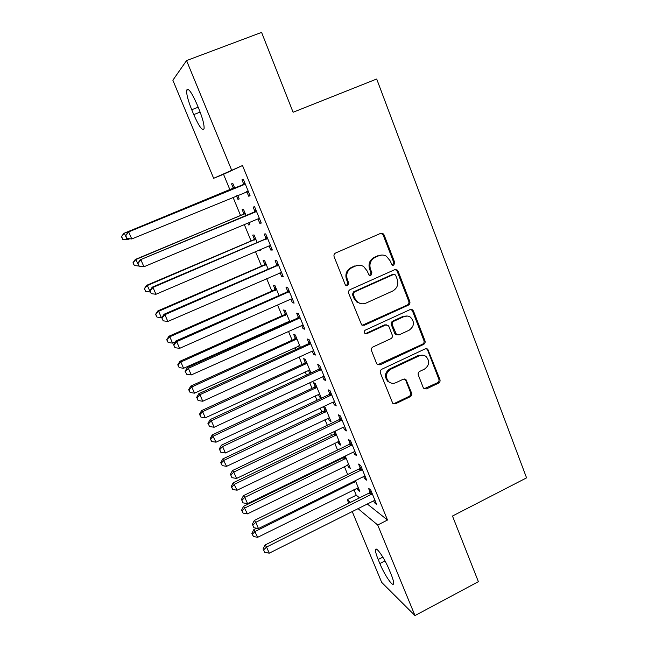 <?xml version="1.0" encoding="UTF-8"?>
<svg xmlns="http://www.w3.org/2000/svg" width="648" height="648" viewBox="0 0 648 648"><rect width="100%" height="100%" fill="white"/><g stroke="black" fill="none" stroke-linecap="round" stroke-linejoin="round"><path stroke-width="0.97" d="M393.765 265.186L394.778 262.61L384.094 234.924L382.903 233.507L380.611 233.377L335.607 253.012C334.141 253.838 333.647 255.085 334.133 256.754L345.238 284.658L345.886 285.509L347.717 285.703L348.746 283.095L347.32 279.507C345.789 274.209 347.352 270.24 352.01 267.584L355.76 265.923C358.538 264.797 361.187 265.024 363.722 266.62L367.019 270.759L369.133 275.23L370.875 275.384L371.895 272.792L370.494 269.212C368.996 263.947 370.551 259.994 375.151 257.361L378.861 255.725C381.478 254.656 383.997 254.826 386.427 256.252L389.975 260.569L392.113 265.064L393.765 265.186M392.51 265.251L393.814 262.586L383.146 234.973L381 233.239M346.356 285.752L347.895 283.014L346.469 279.426L347.32 279.507M369.571 275.449L370.98 272.735L369.587 269.171L370.494 269.212M423.201 387.545L423.954 388.589L426.546 388.881L438.518 383.13C439.887 382.296 440.356 381.097 439.927 379.534L427.737 349.07L425.25 348.835L381.802 369.255C380.384 370.105 379.906 371.328 380.36 372.924L392.785 403.412L395.515 403.777L410.192 396.73C411.585 395.879 412.063 394.673 411.618 393.101L405.932 379.501L403.291 379.193L395.985 382.66C393.368 383.786 390.955 383.478 388.768 381.753C385.066 377.031 385.706 372.867 390.687 369.255L419.256 355.801C421.654 354.764 423.897 354.983 425.987 356.449C430.013 361.114 429.494 365.351 424.448 369.149L419.726 371.385C418.341 372.227 417.863 373.434 418.308 375.014L423.201 387.545M367.311 504.006L387.504 520.028L242.506 165.524L213.646 178.305L172.862 80.222L186.559 60.572L231.579 169.954M387.504 520.028L377.711 525.01L414.995 615.6L381.688 582.398L352.229 511.572M186.559 60.572L261.581 32.4L293.099 112.258L376.699 79.007L526.565 477.86L452.474 516.035L478.386 581.669L414.995 615.6M408.362 305.143C409.763 304.317 410.241 303.102 409.795 301.49L398.099 271.204L397.03 269.884L394.656 269.714L350.147 289.599C348.697 290.434 348.211 291.673 348.681 293.325L361.657 324.956L364.322 325.272L408.362 305.143L407.357 304.997C408.758 304.179 409.236 302.964 408.791 301.352L397.119 271.156L395.312 269.519M413.481 311.032L424.983 340.824C425.42 342.411 424.95 343.618 423.557 344.453L380.052 364.84L377.339 364.5L376.601 363.463L371.507 350.665C371.037 349.053 371.523 347.822 372.948 346.98L390.809 338.71C392.226 337.867 392.704 336.644 392.243 335.04L388.905 326.527L388.031 325.369L385.463 325.102L366.792 333.68L364.913 333.453C363.868 332.189 364.014 331.071 365.367 330.099L410.079 309.598L412.517 309.801L413.481 311.032L412.46 310.87L423.938 340.581L424.983 340.824M365.075 476.223L363.682 476.531L364.557 478.629L366.695 480.176L360.685 465.499L358.571 464.057L360.191 467.994M347.531 464.891L348.405 467.014L349.531 466.455M345.238 456.054L350.325 468.399L348.405 467.014M344.849 426.878L343.432 427.17L344.477 429.689L346.502 430.912L340.362 415.927L338.369 414.809L340.022 418.835M323.49 406.652L324.956 410.2M328.18 418.009L329.208 420.512L330.35 419.961M329.208 420.512L331.031 421.605L325.166 407.381L323.692 406.555M324.186 376.48L322.745 376.755L323.968 379.72L325.871 380.603L319.602 365.302L317.739 364.524L319.424 368.631M310.959 372.94L305.362 359.365L303.685 358.66L305.297 362.564M308.44 370.186L309.631 373.078L310.797 372.543M310.149 373.321L309.631 373.078M301.628 325.256L303.029 328.682L304.811 329.216L298.396 313.583L296.663 313.162L298.38 317.358M289.786 321.611L285.152 310.36L283.597 309.987L285.233 313.964M288.303 321.384L288.611 322.137M280.041 272.646L281.637 276.55L283.281 276.712L276.736 260.739L275.133 260.69L276.89 264.975M268.159 269.171L264.53 260.358L263.096 260.31L264.765 264.368M259.484 218.668L257.969 218.886L259.783 223.285L261.29 223.058L254.591 206.736L253.133 207.077L254.931 211.459M246.062 215.582L243.478 209.312L242.166 209.612L243.875 213.759M247.763 223.171L248.492 224.929L249.707 224.419M248.978 222.661L249.836 224.734L248.492 224.929M353.897 489.556L356.238 495.218L359.559 497.85M242.506 165.524L223.528 174.296L229.943 189.815M233.013 197.227L240.578 215.525M244.337 224.613L251.1 240.975M255.531 251.699L261.517 266.158M266.611 278.486L271.828 291.09M277.571 304.989L282.034 315.77M284.966 322.874L285.282 323.627M288.417 331.209L292.135 340.2M295.115 347.409L295.958 349.45M299.141 357.137L302.138 364.387M305.159 371.701L306.52 374.998M309.752 382.798L312.036 388.33M315.098 395.742L316.977 400.27M320.25 408.183L321.845 412.039M324.948 419.548L327.321 425.282M330.634 433.301L331.549 435.513M334.692 443.119L337.551 450.036M340.913 458.16L341.164 458.76M344.339 466.455L347.684 474.53M234.827 188.349L232.786 183.392L231.547 183.87L233.272 188.058M236.471 195.801L237.929 199.349L239.153 198.839M237.695 195.299L239.209 198.977L237.929 199.349M246.864 191.8L248.678 196.214L250.104 195.793L243.34 179.285L241.955 179.828L243.769 184.259M257.167 242.522L254.056 234.965L252.688 235.094L254.381 239.193M258.941 250.241L260.148 249.739L260.35 250.233L258.941 250.258M270.564 245.689L269.066 245.916L270.775 250.063L272.346 250.031L265.729 233.888L264.19 234.025L265.972 238.367M279.037 295.529L274.89 285.485L273.399 285.274L275.052 289.291M292.361 298.85L290.887 299.101L292.394 302.754L294.103 303.102L287.623 287.307L285.954 287.064L287.696 291.308M300.429 347.409L295.31 334.984L293.69 334.449L295.318 338.386M298.42 345.911L299.263 347.944M313.689 350.884L312.239 351.143L313.559 354.334L315.398 355.047L309.056 339.576L307.257 338.977L308.958 343.132M318.362 394.219L319.472 396.908L321.238 397.856L315.309 383.495L313.583 382.636L315.171 386.5M334.571 401.817L333.145 402.092L334.279 404.838L336.239 405.891L330.035 390.752L328.107 389.796L329.775 393.863M333.85 431.762L334.635 433.666M337.9 441.572L338.855 443.872L339.989 443.321M334.992 431.212L340.726 445.119L338.855 443.872M355.015 451.68L353.614 451.98L354.569 454.289L356.651 455.674L350.576 440.843L348.527 439.563L350.155 443.54M357.056 487.993L357.858 489.92L358.976 489.37M355.379 480.638L359.834 491.451L357.858 489.92M375.038 500.515L373.653 500.831L374.439 502.726L376.642 504.428L370.688 489.904L368.518 488.3L370.121 492.197M391.028 574.112C392.988 578.931 393.846 582.131 393.595 583.686C393.061 587.566 384.345 574.671 379.858 563.558L378.181 559.516C376.196 554.656 375.322 551.408 375.557 549.788C375.97 545.827 384.669 558.455 389.302 569.932L391.028 574.112M348.77 503.237L347.279 499.673L350.519 502.362M358.061 508.648L377.711 525.01M356.238 495.218L347.279 499.673M223.528 174.296L213.646 178.305M191.727 109.715C188.09 100.659 186.389 94.179 186.624 90.258C188.05 87.31 191.5 92 196.968 104.312L199.066 109.374C202.678 118.463 204.347 124.87 204.079 128.588C202.565 131.398 199.122 126.733 193.744 114.591L191.727 109.715L198.175 107.22M248.678 196.214L250.047 195.647M259.783 223.285L261.144 222.709M270.775 250.063L272.12 249.48M281.637 276.55L282.974 275.967M382.604 233.361L382.174 233.555M292.394 302.754L293.722 302.171M303.029 328.682L304.349 328.091M313.559 354.334L314.863 353.735M323.968 379.72L325.264 379.112M319.472 396.908L320.622 396.374M334.279 404.838L335.559 404.231M344.477 429.689L345.749 429.081M354.569 454.289L355.833 453.673M364.557 478.629L365.812 478.013M374.439 502.726L375.686 502.103M381.721 255.037L378.861 255.725M369.587 269.171C368.088 263.914 369.644 259.978 374.236 257.353L377.93 255.717M358.992 265.218L355.76 265.923M346.469 279.426C344.947 274.153 346.51 270.192 351.151 267.543L354.893 265.891M362.232 325.304L407.357 304.997M395.782 275.578L395.045 274.663L393.368 274.541L354.343 292.013L353.322 294.613L354.812 298.38L357.688 302.171C360.304 303.993 363.091 304.293 366.039 303.078L392.607 291.074C397.151 288.441 398.69 284.521 397.224 279.32L395.782 275.578M360.879 303.629L356.813 302.033L353.946 298.25L352.455 294.5L353.476 291.908L392.405 274.477M377.703 364.751L422.52 344.201C423.914 343.367 424.383 342.168 423.938 340.581M386.564 324.867L384.515 324.899L365.893 333.453L366.792 333.68M365.156 333.623L365.893 333.453M409.171 330.197C414.372 326.276 414.809 321.951 410.5 317.212C408.418 315.843 406.223 315.649 403.898 316.629L393.757 321.286C392.34 322.121 391.862 323.344 392.315 324.956L396.511 334.611L399.071 334.878L409.171 330.197M407.341 316.038L403.898 316.629M396.965 334.886L395.539 334.384L394.681 333.242L391.36 324.753C390.906 323.149 391.384 321.926 392.793 321.1L402.91 316.451M412.46 310.87L410.986 309.371M423.282 355.258L418.235 355.517L419.256 355.801M390.234 382.709L387.82 381.389C384.126 376.682 384.766 372.535 389.731 368.931L418.235 355.517M392.971 403.566L394.559 403.356L409.196 396.333C410.589 395.483 411.059 394.284 410.613 392.712L405.689 380.19L404.684 378.967M424.156 388.735L437.449 382.774C438.818 381.939 439.287 380.741 438.85 379.185L427.559 349.944L426.368 348.6M234.293 187.037L232.114 188.924L123.849 233.337L124.359 233.191L127.251 239.801L129.559 238.845M234.519 187.604L124.359 233.191L121.435 236.674L122.788 239.266L121.63 236.625M122.788 239.266L127.251 239.801L122.594 239.306M121.435 236.674L123.849 233.337M243.94 184.68L128.126 232.13L245.171 183.749M125.801 235.605L128.701 231.968L131.763 238.966L126.806 238.448L125.801 235.605L126.806 238.448M248.289 191.354L131.763 238.966L127.032 238.399M242.546 185.182L244.912 183.117M248.476 191.808L246.143 191.808M128.126 232.13L125.582 235.661M244.887 212.738L242.725 214.626L135.311 259.467L135.894 259.508L138.883 265.988M245.195 213.484L135.894 259.508L132.937 262.853L134.314 265.486L133.164 262.877M138.761 266.036L134.314 265.486M132.937 262.853L135.311 259.467M255.377 238.181L253.23 240.068L146.651 285.314L147.315 285.533L150.263 291.948M255.758 239.096L147.315 285.533L144.318 288.749L145.711 291.43L144.577 288.846M150.15 292.005L145.711 291.43M144.318 288.749L146.651 285.314M255.182 212.082L140.243 259.808L256.406 211.151M138 263.42L139.215 266.19L138 263.42L140.899 259.848L143.929 266.774L257.969 218.886M253.716 212.382L256.065 210.316M259.589 218.911L257.888 218.919M140.243 259.808L137.749 263.396M139.215 266.19L143.929 266.774M266.304 239.185L264.765 239.29L152.223 287.177L152.969 287.429L267.519 238.253M150.061 290.928L151.259 293.657L150.061 290.928L152.969 287.429L155.957 294.273L269.066 245.916M264.765 239.29L267.098 237.225M270.581 245.73L269.649 245.738M152.223 287.177L149.769 290.814M151.259 293.657L155.957 294.273M265.761 263.355L263.631 265.251L157.869 310.894L158.606 311.299L161.409 317.69L161.984 317.447M266.215 264.441L158.606 311.299L155.577 314.377L156.994 317.099L155.868 314.547M161.409 317.69L156.994 317.099M155.577 314.377L157.869 310.894M276.04 288.279L273.926 290.166L168.974 336.215L169.784 336.782L172.562 343.116L175.195 341.958M276.558 289.535L169.784 336.782L166.722 339.73L168.148 342.5L167.038 339.973M172.562 343.116L168.148 342.5M166.722 339.73L168.974 336.215M277.304 265.996L275.7 265.907L164.066 314.248L164.892 314.693L278.502 265.056M161.984 318.127L163.166 320.825L161.984 318.127L164.892 314.693L167.856 321.457L281.524 272.411M275.7 265.907L278.008 263.841M164.066 314.248L161.66 317.933M163.166 320.825L167.856 321.457M288.182 292.515L286.505 292.24L175.786 341.018L176.693 341.658L289.381 291.576M173.777 345.019L174.952 347.692L173.777 345.019L176.693 341.658L179.626 348.349L290.887 299.101M286.505 292.24L288.797 290.174M175.786 341.018L173.421 344.752M174.952 347.692L179.626 348.349M286.214 312.952L284.116 314.839L179.966 361.268L180.849 362.005L183.595 368.275L289.616 321.181M286.805 314.369L180.849 362.005L178.095 365.132L177.755 364.832L179.196 367.635L178.095 365.132M183.595 368.275L179.196 367.635M177.755 364.832L179.966 361.268M298.947 318.743L297.205 318.29L187.377 367.489L188.357 368.323L300.129 317.812M185.441 371.62L186.6 374.261L185.441 371.62L188.357 368.323L191.257 374.941L303.086 325.004M297.205 318.29L299.481 316.224M187.377 367.489L185.053 371.28M186.6 374.261L191.257 374.941M296.29 337.373L294.2 339.26L190.836 386.062L191.792 386.969L194.513 393.166L299.724 345.7M296.938 338.945L191.792 386.969L189.038 390.039L188.665 389.667L190.131 392.518L189.038 390.039M194.513 393.166L190.131 392.518M188.665 389.667L190.836 386.062M309.598 344.704L307.792 344.064L198.839 393.676L199.9 394.689L310.773 343.764M196.976 397.929L198.118 400.545L196.976 397.929L199.9 394.689L202.767 401.242L312.239 351.143M307.792 344.064L310.044 341.998M198.839 393.676L196.555 397.516M198.118 400.545L202.767 401.242M306.261 361.552L304.187 363.447L201.601 410.597L202.622 411.666L205.319 417.806L309.736 369.968M306.974 363.285L202.622 411.666L199.868 414.688L199.471 414.25L200.945 417.134L199.868 414.688M205.319 417.806L200.945 417.134M199.471 414.25L201.601 410.597M320.128 370.381L318.257 369.562L210.171 419.58L211.313 420.779L321.295 369.441M208.381 423.954L209.515 426.538L208.381 423.954L211.313 420.779L214.148 427.251L322.745 376.755M318.257 369.562L320.501 367.497M210.171 419.58L207.935 423.46M209.515 426.538L214.148 427.251M316.135 385.487L314.078 387.383L212.261 434.889L216.011 442.195L319.642 393.992M316.913 387.374L213.346 436.12L210.584 439.077L210.163 438.583L211.653 441.507L210.584 439.077M216.011 442.195L211.653 441.507M210.163 438.583L212.261 434.889M330.553 395.782L328.625 394.802L221.389 445.208L222.604 446.577L331.711 394.843M219.672 449.688L220.79 452.247L219.672 449.688L222.604 446.577L225.407 452.984L333.145 402.092M328.625 394.802L330.845 392.729M221.389 445.208L219.194 449.129M220.79 452.247L225.407 452.984M325.912 409.188L323.87 411.083L222.807 458.938L226.598 466.333L329.451 417.774M326.754 411.229L223.957 460.323L221.195 463.223L220.741 462.664L222.248 465.629L221.195 463.223M226.598 466.333L222.248 465.629M220.741 462.664L222.807 458.938M340.872 420.925L338.872 419.766L232.486 470.553L233.774 472.1L342.023 419.977M230.834 475.154L231.944 477.681L230.834 475.154L233.774 472.1L236.544 478.443L343.432 427.17M338.872 419.766L341.083 417.701M232.486 470.553L230.324 474.522M231.944 477.681L236.544 478.443M335.591 432.653L333.558 434.549L233.248 482.736L237.071 490.22L339.163 441.329M336.49 434.84L234.463 484.275L231.701 487.126L231.215 486.502L232.745 489.499L231.701 487.126M237.071 490.22L232.745 489.499M231.215 486.502L233.248 482.736M351.078 445.8L349.021 444.479L243.462 495.639L244.814 497.348L352.22 444.852M241.874 500.345L242.976 502.848L241.874 500.345L244.814 497.348L247.56 503.626L353.614 451.98M349.021 444.479L351.216 442.414M243.462 495.639L241.34 499.649M242.976 502.848L247.56 503.626M344.841 456.249L343.156 457.788L243.583 506.299L247.447 513.872L348.778 464.64M346.137 458.225L244.863 507.983L242.093 510.786L241.591 510.098L243.13 513.135L242.093 510.786M247.447 513.872L243.13 513.135M241.591 510.098L243.583 506.299M361.179 470.416L359.065 468.933L254.324 520.449L255.749 522.329L362.313 469.468M252.801 525.261L253.894 527.739L252.801 525.261L255.749 522.329L258.463 528.533L363.682 476.531M359.065 468.933L361.244 466.868M254.324 520.449L252.242 524.499M253.894 527.739L258.463 528.533M256.657 528.217L253.814 529.627L257.71 537.289L358.304 487.733M355.679 481.375L255.158 531.457L252.388 534.203L251.853 533.466L253.409 536.536L252.388 534.203M257.71 537.289L253.409 536.536M251.853 533.466L253.814 529.627M371.174 494.772L369.004 493.136L265.064 545L266.563 547.042L372.3 493.833M263.615 549.917L264.692 552.371L263.615 549.917L266.563 547.042L269.244 553.181L373.653 500.831M369.004 493.136L371.166 491.071M265.064 545L263.023 549.091M264.692 552.371L269.244 553.181M393.814 262.586L394.778 262.61M347.895 283.014L348.746 283.095M370.98 272.735L371.895 272.792M374.236 257.353L375.151 257.361M351.151 267.543L352.01 267.584M383.146 234.973L384.094 234.924M363.439 325.069L364.322 325.272M397.119 271.156L398.099 271.204M408.791 301.352L409.795 301.49M353.476 291.908L354.343 292.013M352.455 294.5L353.322 294.613M353.946 298.25L354.812 298.38M422.52 344.201L423.557 344.453M379.121 364.532L380.052 364.84M384.515 324.899L385.463 325.102M392.793 321.1L393.757 321.286M391.36 324.753L392.315 324.956M394.681 333.242L395.653 333.469M389.731 368.931L390.687 369.255M405.689 380.19L406.677 380.546M410.613 392.712L411.618 393.101M409.196 396.333L410.192 396.73M394.559 403.356L395.515 403.777M427.559 349.944L428.603 350.212M438.85 379.185L439.927 379.534M437.449 382.774L438.518 383.13M425.509 388.5L426.546 388.881M193.744 114.591L200.143 112.104M379.858 563.558L384.993 560.901M378.181 559.516L382.83 557.11M232.964 188.357L234.212 187.912M232.114 188.924L233.353 188.479M247.828 191.346L246.418 191.8M244.847 184.073L243.454 184.575M243.575 214.059L244.887 213.783M242.725 214.626L244.037 214.358M254.081 239.493L255.458 239.396M253.23 240.068L254.607 239.979M259.038 218.668L258.147 218.821M256.082 211.475L254.615 211.775M267.195 238.577L265.656 238.683M264.473 264.676L265.915 264.749M263.631 265.251L265.072 265.324M274.76 289.591L276.259 289.834M273.926 290.166L275.424 290.417M278.186 265.38L276.583 265.299M289.065 291.9L287.388 291.624M284.942 314.264L286.505 314.669M284.116 314.839L285.679 315.252M299.822 318.127L298.072 317.674M295.026 338.685L296.646 339.252M294.2 339.26L295.82 339.836M310.465 344.08L308.651 343.448M305.006 362.864L306.682 363.585M304.187 363.447L305.864 364.176M320.995 369.757L319.116 368.947M314.888 386.799L316.621 387.682M314.078 387.383L315.811 388.265M331.411 395.167L329.468 394.187M324.672 410.5L326.462 411.529M323.87 411.083L325.661 412.12M341.715 420.301L339.722 419.151M334.36 433.966L336.207 435.148M333.558 434.549L335.405 435.731M351.921 445.176L349.855 443.864M343.95 457.205L345.854 458.525M343.156 457.788L345.052 459.116M362.013 469.792L359.891 468.318M354.553 481.043L355.404 481.683M353.606 481.513L354.61 482.274M372.001 494.149L369.83 492.52M381.956 233.564L382.903 233.507M396.05 269.835L397.03 269.884M356.813 302.033L357.688 302.171M395.539 334.384L396.511 334.611M411.504 309.647L412.517 309.801M387.82 381.389L388.768 381.753M404.943 379.153L405.932 379.501M426.692 348.802L427.737 349.07M186.624 90.258L188.503 89.537M375.557 549.788L376.585 549.261"/></g></svg>
